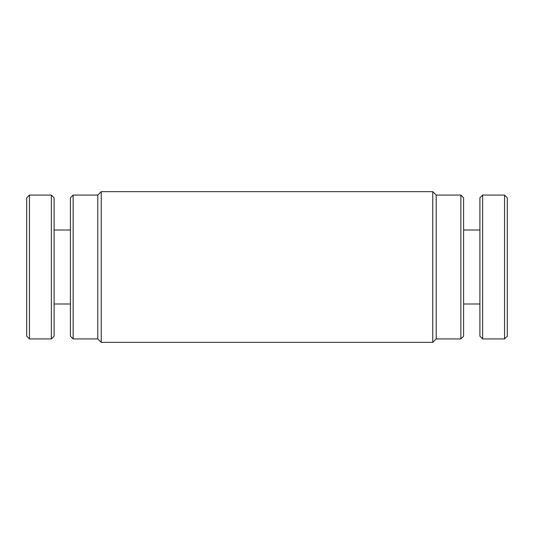 <?xml version="1.0" encoding="UTF-8"?>
<svg xmlns="http://www.w3.org/2000/svg" width="534" height="534" viewBox="0 0 534 534"><rect width="100%" height="100%" fill="white"/><g stroke="black" fill="none" stroke-linecap="round" stroke-linejoin="round"><path stroke-width="0.8" d="M482.643 338.923L479.899 336.186L479.899 197.814L482.643 195.077L482.643 338.923L504.563 338.923L504.563 195.077L507.3 197.814L507.3 336.186L504.563 338.923M51.357 195.077L54.101 197.814L54.101 336.186L51.357 338.923L51.357 195.077L29.437 195.077L29.437 338.923L26.7 336.186L26.7 197.814L29.437 195.077M70.401 336.186L70.401 197.814L73.145 195.077L73.145 338.923L70.401 336.186M460.855 195.077L463.599 197.814L463.599 336.186L460.855 338.923L460.855 195.077L436.198 195.077L436.198 338.923L432.774 342.347L432.774 191.653L101.226 191.653L101.226 342.347L432.774 342.347M73.145 195.077L97.802 195.077L97.802 338.923L101.226 342.347M463.599 230.007L479.899 230.007M482.643 195.077L504.563 195.077M463.599 303.993L479.899 303.993M70.401 303.993L54.101 303.993M51.357 338.923L29.437 338.923M70.401 230.007L54.101 230.007M97.802 338.923L73.145 338.923M436.198 338.923L460.855 338.923M436.198 195.077L432.774 191.653M97.802 195.077L101.226 191.653"/></g></svg>
